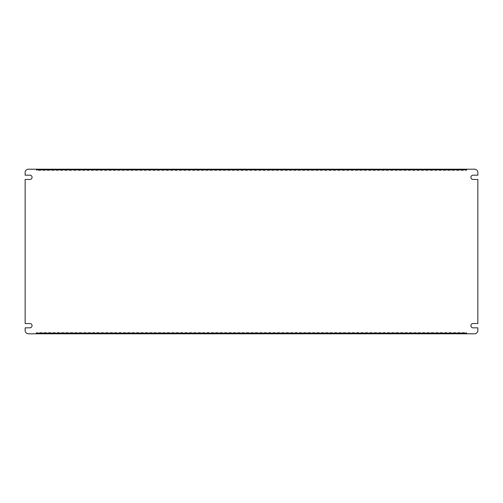 <?xml version="1.0" encoding="UTF-8"?>
<svg xmlns="http://www.w3.org/2000/svg" width="503" height="503" viewBox="0 0 503 503"><rect width="100%" height="100%" fill="white"/><g stroke="black" fill="none" stroke-linecap="round" stroke-linejoin="round"><path stroke-width="0.38" stroke-dasharray="2.52 1.89" d="M466.639 333.193L466.639 333.797L474.555 333.797A3.295 3.295 0 0 0 477.85 330.502L477.85 327.83L473.072 327.83A2.144 2.144 0 0 1 470.927 325.686A2.144 2.144 0 0 1 473.072 323.542L477.85 323.542L477.85 179.458L473.072 179.458A2.144 2.144 0 0 1 470.927 177.314A2.144 2.144 0 0 1 473.072 175.17L477.85 175.17L477.85 172.498A3.295 3.295 0 0 0 474.555 169.203L466.639 169.203L466.639 169.807M36.361 169.807L36.361 169.203L28.445 169.203A3.295 3.295 0 0 0 25.15 172.498L25.15 175.17L29.929 175.17A2.144 2.144 0 0 1 32.073 177.314A2.144 2.144 0 0 1 29.929 179.458L25.15 179.458L25.15 323.542L29.929 323.542A2.144 2.144 0 0 1 32.073 325.686A2.144 2.144 0 0 1 29.929 327.83L25.15 327.83L25.15 330.502A3.295 3.295 0 0 0 28.445 333.797L36.361 333.797L36.361 333.193M466.639 332.609L466.639 333.797L466.639 332.609L36.361 332.609L36.361 333.797L36.361 332.609M36.361 170.391L36.361 169.203L36.361 170.391L466.639 170.391L466.639 169.203L466.639 170.391M49.552 169.203L48.162 169.203L49.552 169.203M251.5 169.203L252.883 169.203L251.5 169.203M453.448 169.203L454.838 169.203L453.448 169.203M466.639 169.203L36.361 169.203M49.552 169.731L48.162 169.731L49.552 169.731M251.5 169.731L252.883 169.731L251.5 169.731M453.448 169.731L454.838 169.731L453.448 169.731M463.345 169.203L463.345 169.731L39.655 169.731L39.655 169.203M463.345 169.731L39.655 169.731M49.552 333.797L48.162 333.797L49.552 333.797M251.5 333.797L252.883 333.797L251.5 333.797M453.448 333.797L454.838 333.797L453.448 333.797M36.361 333.797L466.639 333.797M49.552 333.269L48.162 333.269L49.552 333.269M251.5 333.269L252.883 333.269L251.5 333.269M453.448 333.269L454.838 333.269L453.448 333.269M39.655 333.797L39.655 333.269L463.345 333.269L463.345 333.797M39.655 333.269L463.345 333.269M454.838 333.797L454.838 333.269M452.065 333.797L452.065 333.269M252.883 333.797L252.883 333.269M250.117 333.797L250.117 333.269M50.935 333.797L50.935 333.269M48.162 333.797L48.162 333.269M454.838 169.731L454.838 169.203M452.065 169.731L452.065 169.203M252.883 169.731L252.883 169.203M250.117 169.731L250.117 169.203M50.935 169.731L50.935 169.203M48.162 169.731L48.162 169.203"/><path stroke-width="0.75" d="M477.85 323.542L477.85 179.458L473.072 179.458A2.144 2.144 0 0 1 470.927 177.314A2.144 2.144 0 0 1 473.072 175.17L477.85 175.17L477.85 172.498A3.295 3.295 0 0 0 474.555 169.203L466.639 169.203L466.639 169.807L36.361 169.807L36.361 169.203L28.445 169.203A3.295 3.295 0 0 0 25.15 172.498L25.15 175.17L29.929 175.17A2.144 2.144 0 0 1 32.073 177.314A2.144 2.144 0 0 1 29.929 179.458L25.15 179.458L25.15 323.542L29.929 323.542A2.144 2.144 0 0 1 32.073 325.686A2.144 2.144 0 0 1 29.929 327.83L25.15 327.83L25.15 330.502A3.295 3.295 0 0 0 28.445 333.797L36.361 333.797L36.361 333.193L466.639 333.193L466.639 333.797L474.555 333.797A3.295 3.295 0 0 0 477.85 330.502L477.85 327.83L473.072 327.83A2.144 2.144 0 0 1 470.927 325.686A2.144 2.144 0 0 1 473.072 323.542L477.85 323.542M36.361 169.203L466.639 169.203M36.361 333.797L466.639 333.797"/></g></svg>
